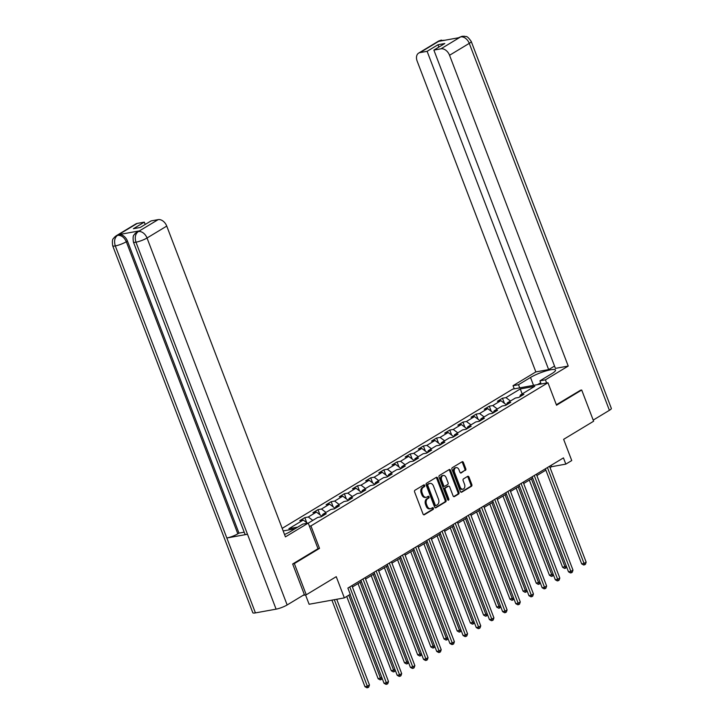 <?xml version="1.0" encoding="UTF-8"?>
<svg xmlns="http://www.w3.org/2000/svg" width="724" height="724" viewBox="0 0 724 724"><rect width="100%" height="100%" fill="white"/><g stroke="black" fill="none" stroke-linecap="round" stroke-linejoin="round"><path stroke-width="1.09" d="M424.689 485.424A0.932 0.652 79.8 0 0 423.784 484.917L414.97 490.239A1.33 0.941 79.8 0 0 414.608 491.967L423.033 514.022A1.33 0.941 79.8 0 0 424.327 514.746L433.142 509.424A0.932 0.652 79.8 0 0 432.481 507.705L431.341 508.393A4.272 2.996 79.8 0 1 430.608 508.673A4.272 2.996 79.8 0 1 427.196 506.076L426.49 504.239A4.272 2.996 79.8 0 1 427.649 498.718L428.789 498.031A0.932 0.652 79.8 0 0 428.128 496.311L426.988 496.999A4.272 2.996 79.8 0 1 426.255 497.279A4.272 2.996 79.8 0 1 422.843 494.682L422.137 492.845A4.272 2.996 79.8 0 1 423.296 487.324L424.436 486.637A0.932 0.652 79.8 0 0 424.689 485.424M426.255 497.279L425.305 497.451A4.272 2.996 79.8 0 1 421.893 494.854L421.187 493.017A4.272 2.996 79.8 0 1 422.345 487.496L423.486 486.809A0.932 0.652 79.8 0 0 423.413 485.143M423.64 514.755L432.183 509.596A0.932 0.652 79.8 0 0 432.11 507.931M430.608 508.673L429.649 508.845A4.272 2.996 79.8 0 1 426.237 506.248L425.54 504.411A4.272 2.996 79.8 0 1 426.698 498.89L427.83 498.202A0.932 0.652 79.8 0 0 427.757 496.537M465.405 470.41A1.33 0.941 79.8 0 0 465.767 468.681L463.405 462.491A1.33 0.941 79.8 0 0 462.102 461.767L452.319 467.677A1.33 0.941 79.8 0 0 451.966 469.405L460.383 491.46A1.33 0.941 79.8 0 0 461.677 492.184L471.46 486.275A1.33 0.941 79.8 0 0 471.822 484.546L468.971 477.071A1.33 0.941 79.8 0 0 467.677 476.347L463.487 478.881A1.33 0.941 79.8 0 0 463.125 480.6L464.536 484.311A3.566 2.507 79.8 0 1 462.962 489.162A3.566 2.507 79.8 0 1 460.102 486.99L454.563 472.473A3.566 2.507 79.8 0 1 456.147 467.623A3.566 2.507 79.8 0 1 458.998 469.795L459.921 472.211A1.33 0.941 79.8 0 0 461.215 472.935L464.455 470.582A1.33 0.941 79.8 0 0 464.817 468.853L462.455 462.663A1.33 0.941 79.8 0 0 461.84 461.93M292.921 563.842L294.342 563.58L306.261 594.784L336.244 576.675L344.353 597.897L350.262 594.323L347.882 588.078L563.444 457.885L565.824 464.12L571.743 460.555L563.634 439.332L593.626 421.223L581.707 390.019L580.277 390.272M294.342 563.58L319.519 548.376L310.94 525.914L547.959 382.752L556.539 405.223L581.707 390.019M437.622 478.066A1.33 0.941 79.8 0 0 436.319 477.342L426.536 483.252A1.33 0.941 79.8 0 0 426.174 484.98L434.599 507.035A1.33 0.941 79.8 0 0 435.893 507.759L445.676 501.85A1.33 0.941 79.8 0 0 446.038 500.121L437.622 478.066L436.663 478.238A1.33 0.941 79.8 0 0 436.056 477.505M439.432 475.469L449.215 469.559A1.33 0.941 79.8 0 1 450.509 470.283L458.935 492.338A1.33 0.941 79.8 0 1 458.573 494.058L454.382 496.592A1.33 0.941 79.8 0 1 453.088 495.868L449.667 486.917A1.33 0.941 79.8 0 0 448.373 486.193L445.595 487.876A1.33 0.941 79.8 0 0 445.233 489.605L448.789 498.908A0.932 0.652 79.8 0 1 447.631 499.614L439.07 477.188A1.33 0.941 79.8 0 1 439.432 475.469M306.261 594.784L303.021 595.372M282.179 528.366L512.719 389.123L547.959 382.752M310.94 525.914L309.41 526.185M294.958 528.801L283.156 530.936M504.42 403.331L502.474 398.227L497.406 401.295L500.881 400.662L492.773 405.558L489.297 406.191L484.229 409.25L487.704 408.626L479.596 413.522L476.121 414.146L471.053 417.214L474.528 416.581L466.419 421.477L462.944 422.11L457.876 425.169L461.351 424.545L453.242 429.441L449.767 430.065L444.699 433.124L448.174 432.5L440.065 437.396L436.59 438.029L431.522 441.088L434.997 440.454L426.889 445.36L423.413 445.984L418.345 449.043L421.821 448.418L413.712 453.315L410.237 453.948L405.168 457.007L408.644 456.373L400.535 461.279L397.06 461.903L391.992 464.962L395.467 464.337L387.358 469.233L383.883 469.858L378.815 472.926L382.29 472.292L374.181 477.188L370.706 477.822L365.638 480.881L369.113 480.256L361.005 485.152L357.529 485.777L352.461 488.845L355.937 488.211L347.828 493.107L344.353 493.741L339.284 496.8L342.76 496.175L334.651 501.071L331.176 501.696L326.108 504.755L329.583 504.13L321.474 509.026L317.99 509.66L312.922 512.719L316.406 512.085L308.297 516.99L304.813 517.615L299.745 520.674L303.229 520.049L288.867 528.719L297.745 527.117M502.474 398.227L505.949 397.603L520.312 388.933L534.783 386.308L520.429 394.987L523.904 394.354L518.837 397.422L515.361 398.046L507.252 402.942L510.728 402.318L505.66 405.377L502.185 406.01L494.076 410.906L497.551 410.273L492.483 413.341L489.008 413.965L480.899 418.861L484.374 418.237L479.306 421.296L475.831 421.92L467.722 426.825L471.197 426.192L466.129 429.251L462.654 429.884L454.545 434.78L458.021 434.156L452.952 437.215L449.477 437.839L441.368 442.744L444.844 442.111L439.776 445.169L436.301 445.803L428.192 450.699L431.667 450.075L426.599 453.134L423.124 453.758L415.015 458.654L418.49 458.03L413.422 461.088L409.938 461.722L401.829 466.618L405.313 465.984L400.245 469.052L396.761 469.677L388.652 474.573L392.137 473.949L387.069 477.007L383.584 477.641L375.475 482.537L378.96 481.903L373.892 484.971L370.407 485.596L362.299 490.492L365.783 489.867L360.715 492.926L357.231 493.551L349.122 498.456L352.606 497.822L347.538 500.881L344.054 501.515L335.945 506.411L339.42 505.786L334.352 508.845L330.877 509.47L322.768 514.375L326.243 513.741L321.175 516.8L317.7 517.434L308.252 523.144M506.483 404.879L500.881 400.662M497.288 408.96L492.773 405.558M507.252 402.942L506.628 404.788M493.306 412.843L487.704 408.626M484.112 416.924L479.596 413.522M494.076 410.906L493.451 412.752M480.13 420.798L474.528 416.581M470.935 424.879L466.419 421.477M480.899 418.861L480.274 420.707M466.953 428.762L461.351 424.545M457.758 432.834L453.242 429.441M467.722 426.825L467.098 428.662M453.776 436.717L448.174 432.5M444.581 440.798L440.065 437.396M454.545 434.78L453.921 436.626M440.599 444.672L434.997 440.454M431.404 448.753L426.889 445.36M441.368 442.744L440.744 444.581M427.422 452.636L421.821 448.418M418.228 456.717L413.712 453.315M428.192 450.699L427.567 452.545M414.246 460.591L408.644 456.373M405.051 464.672L400.535 461.279M415.015 458.654L414.39 460.5M401.069 468.555L395.467 464.337M391.874 472.636L387.358 469.233M401.829 466.618L401.214 468.464M387.892 476.51L382.29 472.292M378.697 480.591L374.181 477.188M388.652 474.573L388.037 476.419M374.715 484.474L369.113 480.256M365.52 488.555L361.005 485.152M375.475 482.537L374.86 484.383M361.538 492.429L355.937 488.211M352.344 496.51L347.828 493.107M362.299 490.492L361.683 492.338M348.353 500.393L342.76 496.175M339.167 504.474L334.651 501.071M349.122 498.456L348.506 500.302M335.176 508.348L329.583 504.13M325.99 512.429L321.474 509.026M335.945 506.411L335.33 508.257M321.999 516.303L316.406 512.085M312.813 520.384L308.297 516.99M322.768 514.375L322.153 516.212M307.465 523.244L303.229 520.049M305.537 594.92L309.112 604.259L344.353 597.897M550.05 467.604L551.543 466.709L565.824 464.12M352.398 586.983L361.394 581.553M365.575 579.028L374.57 573.589M378.752 571.073L387.747 565.634M391.928 563.109L400.924 557.679M405.105 555.154L414.101 549.715M418.282 547.19L427.278 541.76M431.459 539.235L440.454 533.796M444.636 531.271L453.631 525.841M457.812 523.316L466.808 517.877M470.989 515.352L479.985 509.922M484.166 507.397L493.162 501.958M497.343 499.433L506.338 494.003M510.52 491.478L519.515 486.048M523.696 483.523L532.692 478.084M536.873 475.559L545.869 470.129M522.158 393.937L520.312 388.933M510.465 401.006L505.949 397.603M520.429 394.987L519.805 396.833M551.036 465.378L551.543 466.709M306.768 522.71L304.813 517.615M319.945 514.755L317.99 509.66M333.121 506.791L331.176 501.696M346.298 498.836L344.353 493.741M359.475 490.872L357.529 485.777M372.652 482.917L370.706 477.822M385.829 474.962L383.883 469.858M399.005 466.998L397.06 461.903M412.182 459.043L410.237 453.948M425.359 451.079L423.413 445.984M438.536 443.124L436.59 438.029M451.713 435.16L449.767 430.065M464.889 427.205L462.944 422.11M478.066 419.241L476.121 414.146M491.243 411.286L489.297 406.191M319.519 548.376L317.99 548.656M435.205 507.768L444.726 502.022A1.33 0.941 79.8 0 0 445.088 500.293L436.663 478.238M428.101 484.419A0.932 0.652 79.8 0 0 427.848 485.623L435.242 504.981A0.932 0.652 79.8 0 0 436.156 505.488L437.35 504.764A4.272 2.996 79.8 0 0 438.509 499.243L433.459 486.012A4.272 2.996 79.8 0 0 430.047 483.415A4.272 2.996 79.8 0 0 429.305 483.695L427.151 484.591A0.932 0.652 79.8 0 0 426.898 485.795L427.848 485.623M435.196 505.66A0.932 0.652 79.8 0 1 434.291 505.153L426.898 485.795M430.047 483.415L429.088 483.587A4.272 2.996 79.8 0 0 428.355 483.867L429.305 483.695M427.151 484.591L428.355 483.867M453.695 496.601L457.622 494.23A1.33 0.941 79.8 0 0 457.975 492.51L449.559 470.455A1.33 0.941 79.8 0 0 448.952 469.713M447.903 486.284A1.33 0.941 79.8 0 0 447.423 486.365L444.645 488.048A1.33 0.941 79.8 0 0 444.283 489.777L447.839 499.08L448.789 498.908M447.848 499.967A0.932 0.652 79.8 0 0 447.839 499.08M446.129 477.641A3.566 2.507 79.8 0 0 443.278 475.469A3.566 2.507 79.8 0 0 441.694 480.32L443.649 485.433A1.33 0.941 79.8 0 0 444.943 486.157L447.722 484.483A1.33 0.941 79.8 0 0 448.084 482.754L446.129 477.641M443.278 475.469L442.319 475.641A3.566 2.507 79.8 0 0 440.735 480.492L441.694 480.32M443.993 486.329A1.33 0.941 79.8 0 1 442.69 485.605L440.735 480.492M460.527 472.953L464.455 470.582M456.147 467.623L455.188 467.794A3.566 2.507 79.8 0 0 453.604 472.645L454.563 472.473M462.962 489.162L462.002 489.334A3.566 2.507 79.8 0 1 459.152 487.161L453.604 472.645M460.989 492.193L470.51 486.447A1.33 0.941 79.8 0 0 470.871 484.718L468.021 477.243A1.33 0.941 79.8 0 0 467.414 476.51M331.909 600.142L364.959 686.687L367.339 686.261L369.457 684.985L336.723 599.273M334.298 599.716L367.882 687.628L366.932 687.8L364.959 686.687M369.457 684.985L368.724 687.121L367.882 687.628M350.09 594.422L384.01 683.248L386.39 682.813L349.783 586.938M388.507 681.537L387.774 683.673L386.933 684.189L386.39 682.813L388.507 681.537L351.891 585.662M386.933 684.189L385.983 684.361L384.01 683.248M541.081 383.811A8.833 1.629 -20.9 0 0 540.448 384.109M537.398 384.661L540.701 382.815M284.514 534.493A15.294 2.815 -20.9 0 0 290.758 531.335L302.759 524.095L308.234 523.099L285.428 536.873L166.746 226.087L147.026 237.997L287.147 604.956L304.342 594.576L292.668 563.996L318.008 548.692L308.234 523.099M137.216 223.417L117.496 235.327A8.154 5.611 58.9 0 0 116.139 235.834L135.859 223.924A8.154 5.611 58.9 0 1 137.216 223.417L144.311 222.132L145.198 224.458M287.147 604.956A8.362 1.538 159.1 0 1 276.097 609.156L247.499 534.267A8.362 1.538 159.1 0 1 244.938 534.104L133.406 242.024A8.362 1.538 159.1 0 0 135.967 242.196C134.555 237.463 135.288 233.952 138.175 231.644L158.176 219.625A8.154 5.611 58.9 0 1 166.746 226.087M139.352 230.893L137.994 231.399A8.154 5.611 58.9 0 1 139.352 230.893L118.872 234.594A8.154 5.611 58.9 0 1 127.451 241.047L238.974 533.126L237.834 533.814A8.362 1.538 159.1 0 1 226.829 537.995L255.427 612.893L276.097 609.156M255.427 612.893A8.362 1.538 159.1 0 1 252.812 612.73L112.691 245.771A8.362 1.538 159.1 0 0 115.306 245.925C113.885 241.192 114.609 237.68 117.46 235.391L118.872 234.594M127.451 241.047L126.311 241.744A8.362 1.538 159.1 0 1 115.306 245.925L226.829 537.995L247.499 534.267L135.967 242.196A8.362 1.538 159.1 0 0 147.026 237.997A8.154 5.611 -121.1 0 0 138.447 231.535M144.311 222.132L133.415 228.712L140.175 227.49L151.072 220.911L158.176 219.625M238.974 533.126L244.196 532.176M237.834 533.814L126.311 241.744C124.329 237.382 121.469 235.228 117.731 235.282M546.62 382.996L545.416 379.838L539.941 380.833L551.941 373.584A15.294 2.815 -20.9 0 0 555.507 370.064A15.294 2.815 -20.9 0 0 545.833 370.978A15.294 2.815 -20.9 0 0 530.511 377.457L518.511 384.706L513.035 385.693L535.841 371.919L417.16 61.124A8.154 5.611 -121.1 0 1 418.662 53.105A8.154 5.611 -121.1 0 1 420.02 52.599L427.115 51.323L548.656 369.602L535.841 371.919M545.416 379.838L568.222 366.063L555.417 368.38L433.875 50.101L440.97 48.816L460.717 36.843L459.315 37.63L438.834 41.331L439.739 40.689L420.02 52.599M554.53 366.054L548.656 369.602M519.714 387.856L518.511 384.706M514.239 388.842L513.035 385.693M541.145 383.982L539.941 380.833M568.222 366.063L449.55 55.268A8.154 5.611 -121.1 0 0 440.97 48.816M462.093 36.309L464.527 36.236C466.084 37.268 466.337 34.444 471.224 41.431L611.346 408.399A8.362 1.538 159.1 0 1 609.4 410.318L593.2 420.101M433.875 50.101L444.771 43.512L438.011 44.734L427.115 51.323M580.567 390.218L556.349 404.725M438.011 44.734L438.898 47.06M458.582 37.766L460.455 36.942M462.093 36.318L460.726 36.843M445.034 40.218L440.011 40.589M346.724 596.458L378.136 678.732L381.82 677.51M348.796 595.209L381.059 679.673L380.109 679.845L378.136 678.732M382.163 678.406L381.059 679.673M358.027 583.589L391.313 670.768L394.996 669.555M360.09 582.34L394.236 671.709L393.286 671.881L391.313 670.768M395.34 670.442L394.236 671.709M360.887 580.223L397.186 675.284L399.567 674.859L362.959 578.974M401.684 673.582L400.951 675.718L400.11 676.225L399.567 674.859L401.684 673.582L365.068 577.698M400.11 676.225L399.159 676.397L397.186 675.284M374.064 572.268L410.363 667.329L412.743 666.894L376.136 571.019M414.861 665.618L414.128 667.754L413.286 668.27L412.743 666.894L414.861 665.618L378.245 569.743M413.286 668.27L412.336 668.442L410.363 667.329M371.204 575.625L404.49 662.813L408.173 661.591M373.267 574.376L407.413 663.754L406.463 663.926L404.49 662.813M408.517 662.487L407.413 663.754M384.381 567.67L417.667 654.849L421.35 653.636M386.444 566.421L420.59 655.79L419.639 655.962L417.667 654.849M421.694 654.523L420.59 655.79M397.557 559.715L430.843 646.894L434.527 645.681M399.621 558.457L433.767 647.835L432.816 648.007L430.843 646.894M434.871 646.568L433.767 647.835M387.24 564.304L423.54 659.365L425.92 658.94L389.313 563.055M428.038 657.664L427.305 659.799L426.463 660.306L425.92 658.94L428.038 657.664L391.422 561.779M426.463 660.306L425.513 660.478L423.54 659.365M400.417 556.349L436.717 651.41L439.097 650.976L402.49 555.1M441.215 649.709L440.482 651.835L439.64 652.351L439.097 650.976L441.215 649.709L404.598 553.824M439.64 652.351L438.69 652.523L436.717 651.41M413.594 548.394L449.894 643.455L452.274 643.021L415.667 547.136M454.391 641.745L453.658 643.88L452.817 644.387L452.274 643.021L454.391 641.745L417.775 545.869M452.817 644.387L451.867 644.559L449.894 643.455M410.734 551.751L444.02 638.939L447.704 637.717M412.798 550.502L446.943 639.871L445.993 640.043L444.02 638.939M448.047 638.604L446.943 639.871M426.771 540.43L463.07 635.491L465.451 635.066L428.843 539.181M467.568 633.79L466.835 635.916L465.994 636.432L465.451 635.066L467.568 633.79L430.952 537.905M465.994 636.432L465.043 636.604L463.07 635.491M423.911 543.796L457.197 630.975L460.88 629.762M425.974 542.548L460.12 631.916L459.17 632.088L457.197 630.975M461.224 630.649L460.12 631.916M439.948 532.475L476.247 627.536L478.627 627.102L442.02 531.226M480.745 625.826L480.012 627.961L479.17 628.468L478.627 627.102L480.745 625.826L444.129 529.95M479.17 628.468L478.22 628.64L476.247 627.536M437.088 535.832L470.383 623.02L474.057 621.798M439.151 534.584L473.297 623.952L472.347 624.124L470.383 623.02M474.401 622.685L473.297 623.952M453.124 524.511L489.424 619.572L491.813 619.147L455.197 523.262M493.922 617.871L493.189 620.006L492.347 620.513L491.813 619.147L493.922 617.871L457.306 521.986M492.347 620.513L491.397 620.685L489.424 619.572M450.265 527.877L483.56 615.056L487.243 613.843M452.328 526.629L486.474 615.997L485.523 616.169L483.56 615.056M487.578 614.73L486.474 615.997M466.301 516.556L502.601 611.617L504.99 611.183L468.374 515.307M507.099 609.907L506.366 612.042L505.524 612.558L504.99 611.183L507.099 609.907L470.482 514.031M505.524 612.558L504.574 612.73L502.601 611.617M463.441 519.913L496.736 607.101L500.42 605.879M465.505 518.665L499.651 608.033L498.7 608.214L496.736 607.101M500.755 606.775L499.651 608.033M479.478 508.592L515.778 603.653L518.167 603.228L481.551 507.343M520.275 601.952L519.542 604.087L518.701 604.594L518.167 603.228L520.275 601.952L483.659 506.067M518.701 604.594L517.75 604.766L515.778 603.653M476.618 511.959L509.913 599.137L513.597 597.924M478.682 510.71L512.827 600.078L511.877 600.25L509.913 599.137M513.931 598.811L512.827 600.078M492.655 500.637L528.954 595.698L531.344 595.264L494.727 499.388M533.452 593.988L532.719 596.124L531.878 596.639L531.344 595.264L533.452 593.988L496.836 498.112M531.878 596.639L530.927 596.811L528.954 595.698M489.795 503.995L523.09 591.182L526.773 589.96M491.858 502.746L526.004 592.123L525.054 592.295L523.09 591.182M527.108 590.856L526.004 592.123M505.832 492.673L542.14 587.734L544.52 587.309L507.904 491.424M546.629 586.033L545.896 588.169L545.054 588.675L544.52 587.309L546.629 586.033L510.013 490.148M545.054 588.675L544.104 588.847L542.14 587.734M502.972 496.04L536.267 583.218L539.95 582.005M505.044 494.791L539.181 584.159L538.231 584.331L536.267 583.218M540.285 582.892L539.181 584.159M519.008 484.718L555.317 579.779L557.697 579.345L521.081 483.469M559.806 578.078L559.082 580.205L558.231 580.72L557.697 579.345L559.806 578.078L523.19 482.193M558.231 580.72L557.281 580.892L555.317 579.779M516.149 488.085L549.444 575.263L553.127 574.051M518.221 486.827L552.358 576.204L551.407 576.376L549.444 575.263M553.462 574.937L552.358 576.204M532.185 476.754L568.494 571.824L570.874 571.39L534.258 475.505M572.983 570.114L572.259 572.25L571.408 572.756L570.874 571.39L572.983 570.114L536.366 474.238M571.408 572.756L570.458 572.928L568.494 571.824M529.325 480.121L562.62 567.308L566.304 566.087M531.398 478.872L565.534 568.24L564.584 568.412L562.62 567.308M566.639 566.973L565.534 568.24M545.362 468.799L581.671 563.86L584.051 563.435L547.434 467.55M586.159 562.159L585.435 564.286L584.585 564.801L584.051 563.435L586.159 562.159L549.543 466.274M584.585 564.801L583.635 564.973L581.671 563.86M422.345 487.496L423.296 487.324M421.187 493.017L422.137 492.845M421.893 494.854L422.843 494.682M427.83 498.202L428.789 498.031M426.698 498.89L427.649 498.718M425.54 504.411L426.49 504.239M426.237 506.248L427.196 506.076M432.183 509.596L433.142 509.424M423.848 514.827L424.327 514.746M423.486 486.809L424.436 486.637M445.088 500.293L446.038 500.121M444.726 502.022L445.676 501.85M435.414 507.841L435.893 507.759M434.291 505.153L435.242 504.981M449.559 470.455L450.509 470.283M457.975 492.51L458.935 492.338M457.622 494.23L458.573 494.058M453.903 496.673L454.382 496.592M447.423 486.365L448.373 486.193M444.645 488.048L445.595 487.876M444.283 489.777L445.233 489.605M442.69 485.605L443.649 485.433M460.745 473.025L461.215 472.935M459.152 487.161L460.102 486.99M468.021 477.243L468.971 477.071M470.871 484.718L471.822 484.546M470.51 486.447L471.46 486.275M461.206 492.266L461.677 492.184M462.455 462.663L463.405 462.491M464.817 468.853L465.767 468.681M609.4 410.318L469.27 43.359L449.55 55.268M533.525 385.358L530.511 377.457M471.224 41.431A8.362 1.538 159.1 0 1 469.27 43.359A8.154 5.611 -121.1 0 0 460.69 36.897M418.662 53.105L438.382 41.196A8.154 5.611 58.9 0 1 439.739 40.689M442.102 40.743L439.975 40.644M435.034 505.723L435.993 505.551M447.649 486.284L448.608 486.112M443.758 486.419L444.708 486.247M116.139 235.834L114.247 237.4C113.759 239.038 111.614 237.689 112.691 245.771M136.854 232.087L134.926 233.689C134.447 235.336 132.329 233.997 133.406 242.024M459.097 37.449L462.048 36.318M438.382 41.196L441.359 40.064"/></g></svg>
